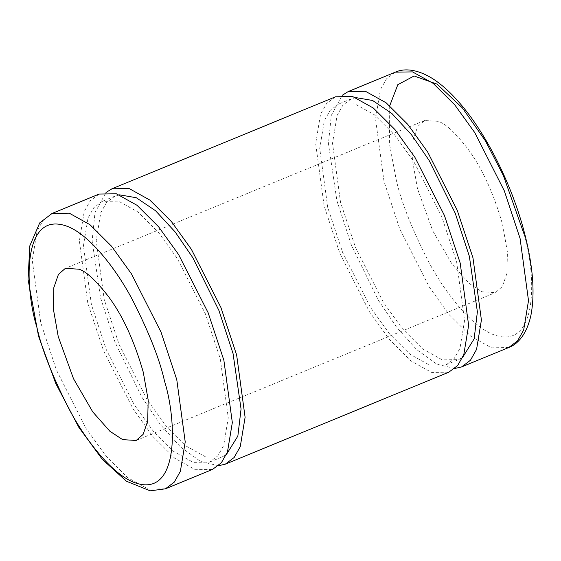 <?xml version="1.0" encoding="UTF-8"?>
<svg xmlns="http://www.w3.org/2000/svg" width="561" height="561" viewBox="0 0 561 561"><rect width="100%" height="100%" fill="white"/><g stroke="black" fill="none" stroke-linecap="round" stroke-linejoin="round"><path stroke-width="0.42" stroke-dasharray="2.81 2.1" d="M355.793 97.6L351.27 98.862L342.89 105.166L337.098 115.454L332.512 143.251L340.513 202.219L355.415 247.226L383.394 302.344L402.279 328.564L422.728 348.949L442.334 359.867L458.582 359.615L462.685 357.322M327.736 207.479L319.735 148.511L324.321 120.713L330.12 110.426L338.5 104.115L354.748 103.855L374.355 114.774L394.804 135.166L413.688 161.386L441.668 216.504L456.57 261.51L464.571 320.478L459.985 348.269L454.193 358.556L445.813 364.867L429.558 365.127L409.951 354.208L389.502 333.823L370.625 307.603L342.645 252.485L327.736 207.479M335.492 96.801L326.642 103.462L320.513 114.332L315.675 143.686L324.125 205.957L339.868 253.495L369.411 311.706L389.355 339.391L410.954 360.926L431.661 372.455L448.821 372.181M218.46 465.742L200.593 461.451L180.39 446.893L160.194 424.347L141.975 397.335L115.159 342.568L100.587 297.954L92.123 240.809L94.984 212.633L106.008 192.493M119.486 194.849L114.963 196.112L106.583 202.423L100.784 212.71L96.204 240.501L104.206 299.469L119.107 344.475L147.087 399.593L165.965 425.813L186.42 446.205L206.027 457.124L222.275 456.864L226.378 454.578M91.429 304.728L83.428 245.76L88.014 217.963L93.813 207.675L102.193 201.364L118.441 201.111L138.048 212.03L158.497 232.415L177.381 258.635L205.354 313.753L220.263 358.76L228.264 417.728L223.678 445.525L217.878 455.812L209.498 462.124L193.25 462.376L173.644 451.458L153.195 431.072L134.31 404.853L106.338 349.734L91.429 304.728M99.178 194.05L90.328 200.719L84.206 211.581L79.367 240.935L87.818 303.213L103.554 350.744L133.104 408.955L153.048 436.647L174.646 458.176L195.347 469.711L212.514 469.438M417.496 188.734L412.608 161.105L413.071 139.829L417.672 126.569L424.6 120.51L438.134 121.344C445.231 123.308 455.195 132.557 468.021 149.086C482.137 168.216 493.645 193.321 502.537 224.4L507.417 252.029L506.955 273.305L502.354 286.559L495.433 292.625L481.892 291.79L469.115 283.382L452.005 264.042L432.797 230.936L417.496 188.734M454.768 368.486L436.9 364.201L416.704 349.636L396.501 327.098L378.282 300.086L351.474 245.318L336.895 200.705L328.43 143.56L331.299 115.377L342.315 95.237M52.075 213.439L43.225 220.101L37.103 230.964L32.265 260.318L40.715 322.596L56.458 370.127L86.001 428.338L105.945 456.03L127.543 477.558L148.244 489.094L165.411 488.82M389.72 105.763L389.425 143.63L396.234 179.815C401.087 201.68 411.907 229.028 428.681 261.868C445.518 293.424 471.317 325.822 492.839 334.398C539.598 352.455 535.958 271.783 523.792 233.313M508.694 347.54L491.534 347.813L470.826 336.284L449.228 314.756L429.291 287.064L399.741 228.853L383.997 181.322L375.547 119.044L380.393 89.69L386.515 78.821L395.365 72.159M351.27 98.862L338.5 104.115M445.813 364.867L458.582 359.615M114.963 196.112L102.193 201.364M209.498 462.124L222.275 456.864M424.6 120.51L65.342 268.354M136.176 440.469L495.433 292.625"/><path stroke-width="0.84" d="M462.685 357.322L474.157 338.837L477.376 311.776L469.347 256.251L455.23 213.222L429.116 160.425L411.395 134.626L391.873 113.497L372.574 100.468L355.793 97.6M225.284 464.178L448.821 372.181L457.671 365.52L463.793 354.657L468.631 325.303L460.188 263.025L444.445 215.494L414.895 157.283L394.958 129.591L373.36 108.063L352.652 96.527L335.492 96.801L111.955 188.798L129.114 188.524L149.822 200.053L171.421 221.588L191.364 249.28L220.908 307.484L236.651 355.022L245.101 417.293L240.255 446.647L234.133 457.517L225.284 464.178L218.46 465.742M106.008 192.493L111.955 188.798M226.378 454.578L237.85 436.086L241.062 409.032L233.039 353.507L218.923 310.471L192.809 257.674L175.088 231.882L155.565 210.754L136.26 197.717L119.486 194.849M165.411 488.82L212.514 469.438L221.364 462.769L227.486 451.907L232.324 422.552L223.874 360.274L208.138 312.743L178.587 254.533L158.644 226.84L137.045 205.312L116.344 193.783L99.178 194.05L52.075 213.439L39.719 222.885L29.831 245.802L28.05 279.42L38.555 336.249L55.819 383.598L78.821 427.307L102.319 459.347L126.484 481.261L150.159 490.826L165.411 488.82L174.261 482.158L180.383 471.289L185.221 441.935L176.771 379.664L161.035 332.126L131.484 273.915L111.541 246.23L89.942 224.695L69.241 213.166L52.075 213.439M58.239 336.579L73.54 378.787L92.754 411.893L109.858 431.234L122.642 439.635L136.176 440.469L143.097 434.41L147.704 421.15L148.16 399.881L143.279 372.245C134.388 341.165 122.887 316.067 108.764 296.937C95.938 280.402 85.98 271.152 78.877 269.196L65.342 268.354L58.421 274.42L53.821 287.674L53.358 308.95L58.239 336.579M342.315 95.237L348.262 91.541L365.421 91.275L386.129 102.803L407.728 124.332L427.671 152.024L457.215 210.235L472.958 257.765L481.408 320.043L476.57 349.398L470.448 360.26L461.598 366.929L454.768 368.486M36.984 327.666C24.817 289.195 21.178 208.524 67.937 226.581C89.458 235.157 115.257 267.555 132.087 299.111C148.868 331.951 159.689 359.299 164.541 381.164C176.701 419.628 180.34 500.3 133.581 482.25C112.06 473.673 86.268 441.269 69.431 409.712C52.65 376.88 41.837 349.524 36.984 327.666M523.792 233.313L503.371 175.495L485.419 140.853L462.404 107.936L437.061 84.143L414.102 75.973L397.819 84.697L389.72 105.763M395.365 72.159L412.524 71.885L433.232 83.421L454.831 104.949L474.774 132.641L504.318 190.852L520.061 238.383L528.511 300.661L523.672 330.015L517.544 340.878L508.694 347.54C517.417 344.377 526.751 334.651 530.944 315.177C535.089 293.473 533.048 266.51 524.823 234.288C512.621 186.042 486.464 133.385 458.968 102.228C450.623 92.642 442.285 85.069 433.955 79.494C417.265 68.61 403.787 68.267 395.365 72.159L348.262 91.541M461.598 366.929L508.694 347.54"/></g></svg>
